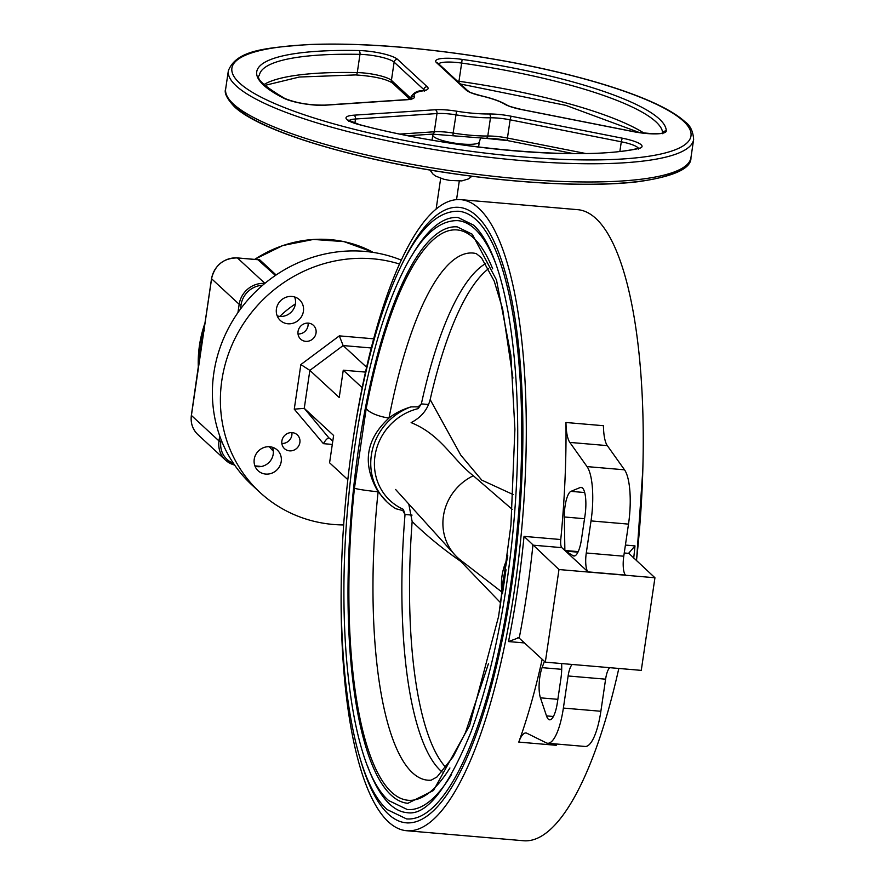 <?xml version="1.0" encoding="UTF-8"?>
<svg xmlns="http://www.w3.org/2000/svg" width="885" height="885" viewBox="0 0 885 885"><rect width="100%" height="100%" fill="white"/><g stroke="black" fill="none" stroke-linecap="round" stroke-linejoin="round"><path stroke-width="1.33" d="M405.031 514.484L402.819 510.579L403.35 509.362L405.031 514.495L412.056 515.103M507.083 559.165A58.012 54.394 132.7 0 0 501.85 591.114M359.686 756.963A308.854 86.686 -85.1 0 0 388.404 814.178A308.854 86.686 -85.1 0 0 406.204 822.818A308.854 86.686 -85.1 0 0 515.623 555.415A308.854 86.686 -85.1 0 0 476.738 216.006A308.854 86.686 -85.1 0 0 458.95 207.355A308.854 86.686 -85.1 0 0 401.901 264.349M458.607 211.261A304.938 85.591 94.9 0 1 476.174 219.801A304.938 85.591 94.9 0 1 514.572 554.906A304.938 85.591 94.9 0 1 406.536 818.913L387.287 809.653C349.918 777.395 332.506 643.705 345.327 504.395C350.593 446.095 359.764 392.752 372.817 344.353C381.114 313.954 390.396 288.134 400.651 266.905C414.49 238.054 433.761 210.564 458.607 211.261M411.127 256.849A298.665 83.821 94.9 0 1 458.076 217.511L473.608 225.133C510.048 258.575 525.978 390.163 513.577 525.192C506.021 606.557 491.783 675.598 470.875 732.315C447.578 789.088 426.305 815.87 407.078 812.662A298.665 83.821 94.9 0 1 389.865 804.31A298.665 83.821 94.9 0 1 367.496 765.923M451.538 774.486A295.535 82.947 94.9 0 1 407.343 809.543L388.637 800.538C352.385 769.231 335.537 639.711 347.949 504.715C353.049 448.23 361.932 396.535 374.587 349.652C382.63 320.193 391.613 295.181 401.558 274.593C414.965 246.649 433.639 219.967 457.81 220.642A295.535 82.947 94.9 0 1 474.836 228.905A295.535 82.947 94.9 0 1 495.39 262.69M407.874 803.292A289.262 81.188 94.9 0 1 391.214 795.206A289.262 81.188 94.9 0 1 354.797 477.325A289.262 81.188 94.9 0 1 457.268 226.892L472.258 234.248L496.485 279.97L510.888 355.25L514.904 429.258L510.955 524.86L498.598 616.425L469.592 725.512L433.484 790.493L407.874 803.292M449.912 767.981A286.22 80.336 94.9 0 1 391.646 792.263A286.22 80.336 94.9 0 1 354.442 488.232L366.224 408.45A286.22 80.336 94.9 0 1 492.691 268.841M505.988 569.73L502.47 593.802M354.442 488.232A21.948 1.482 6 0 0 378.105 491.783L386.966 501.961M485.699 263.531A260.024 72.979 -85.1 0 0 421.36 403.892L418.229 408.604L418.14 406.834L410.917 406.901C402.21 409.545 394.909 413.262 389.002 418.052A21.948 7.401 -169.1 0 1 366.224 408.45M512.913 378.127L502.647 309.009L494.184 281.021L481.506 257.812L476.263 253.608A264.538 74.252 -85.1 0 0 389.002 418.052C365.682 439.502 362.053 464.072 378.105 491.783A264.538 74.252 -85.1 0 0 412.487 772.782A264.538 74.252 -85.1 0 0 431.139 780.194L437.035 776.93L453.153 756.73L465.521 732.47L488.431 663.761M410.917 406.901A58.012 54.394 132.7 0 0 371.368 455.067A58.012 54.394 132.7 0 0 387.464 502.426A58.012 54.394 132.7 0 0 395.883 508.731L402.819 510.579M418.229 408.604A54.87 51.463 132.7 0 0 374.997 455.919A54.87 51.463 132.7 0 0 403.35 509.362M418.14 406.834L421.36 403.892L428.583 404.5M405.031 514.495L405.031 514.495A260.024 72.979 -85.1 0 0 442.124 772.019M411.138 422.61C421.216 417.399 427.555 409.722 430.165 399.577A258.298 72.493 94.9 0 1 488.631 268.642M430.165 399.577L460.82 455.178L481.761 480.112L513.189 494.571M512.205 509.351L473.32 475.754C451.892 458.861 441.051 434.767 411.16 422.643M473.32 475.754A50.954 47.779 132.7 0 0 443.44 516.021A50.954 47.779 132.7 0 0 454.79 554.795A50.954 47.779 132.7 0 0 460.631 560.183A50.954 47.779 132.7 0 0 460.831 560.338M500.689 602.873L460.786 561.4C442.688 548.833 426.481 535.536 412.156 521.53L408.77 503.996M445.885 767.494A258.298 72.493 94.9 0 1 412.156 521.53M269.737 446.748A14.116 13.231 132.7 0 0 255.522 455.078A14.116 13.231 132.7 0 0 258.143 470.776A14.116 13.231 132.7 0 0 265.71 474.072A14.116 13.231 132.7 0 0 279.925 465.742A14.116 13.231 132.7 0 0 277.304 450.045A14.116 13.231 132.7 0 0 269.737 446.748M254.991 466.163A14.116 13.231 132.7 0 0 257.701 466.683A14.116 13.231 132.7 0 0 272.447 447.268M401.292 260.124A137.186 128.646 132.7 0 0 364.642 251.384A137.186 128.646 132.7 0 0 226.361 332.406A137.186 128.646 132.7 0 0 251.926 484.98L259.925 492.381A137.186 128.646 132.7 0 0 333.413 524.473A137.186 128.646 132.7 0 0 343.712 524.938M399.5 264.018A137.186 128.646 132.7 0 0 372.651 258.785A137.186 128.646 132.7 0 0 234.359 339.807A137.186 128.646 132.7 0 0 259.925 492.381M341.533 570.504A316.697 88.887 -85.1 0 0 388.415 821.866A316.697 88.887 -85.1 0 0 406.658 830.727A316.697 88.887 -85.1 0 0 518.853 556.532A316.697 88.887 -85.1 0 0 478.984 208.506A316.697 88.887 -85.1 0 0 460.742 199.645A316.697 88.887 -85.1 0 0 352.285 445M460.742 199.645L577.684 209.668A316.697 88.887 94.9 0 1 595.926 218.529A316.697 88.887 94.9 0 1 636.47 560.692M561.61 663.551A21.948 6.162 94.9 0 1 560.913 678.463L557.395 702.458A22.733 6.383 94.9 0 1 549.651 719.815A22.733 6.383 94.9 0 1 548.335 719.184A22.733 6.383 94.9 0 1 546.51 715.899L540.436 697.834A19.603 5.498 94.9 0 1 542.085 667.644L544.43 661.327M291.939 296.453A14.116 13.231 132.7 0 0 277.713 304.783A14.116 13.231 132.7 0 0 280.346 320.481A14.116 13.231 132.7 0 0 287.902 323.777A14.116 13.231 132.7 0 0 302.128 315.447A14.116 13.231 132.7 0 0 299.495 299.749A14.116 13.231 132.7 0 0 291.939 296.453M277.193 315.868A14.116 13.231 132.7 0 0 279.892 316.387A14.116 13.231 132.7 0 0 294.639 296.973M308.389 323.136A9.403 8.817 132.7 0 0 298.909 328.689A9.403 8.817 132.7 0 0 300.668 339.154A9.403 8.817 132.7 0 0 305.701 341.344A9.403 8.817 132.7 0 0 315.182 335.791A9.403 8.817 132.7 0 0 313.434 325.337A9.403 8.817 132.7 0 0 308.389 323.136M292.227 432.632A9.403 8.817 132.7 0 0 282.746 438.186A9.403 8.817 132.7 0 0 284.494 448.651A9.403 8.817 132.7 0 0 289.539 450.852A9.403 8.817 132.7 0 0 299.019 445.299A9.403 8.817 132.7 0 0 297.26 434.834A9.403 8.817 132.7 0 0 292.227 432.632M281.861 443.474A9.403 8.817 132.7 0 0 291.895 432.61M298.024 333.977A9.403 8.817 132.7 0 0 308.069 323.113M332.295 444.425L323.401 443.662L294.262 409.169L300.856 364.565L309.861 370.384L339.22 397.52L343.258 370.195L365.494 372.098M294.262 409.169L304.252 408.339L333.623 435.475L329.585 462.8L347.816 479.648M323.401 443.662C325.968 439.358 327.992 437.522 329.452 438.175L332.771 441.239M618.814 668.452A316.697 88.887 94.9 0 1 523.599 840.75L406.658 830.727M524.528 642.941L508.499 641.57L518.798 637.731L517.924 637.477M545.315 662.157L641.271 670.376L654.944 577.761L558.988 569.542L545.315 662.157L518.798 637.731M628.593 553.114L654.944 577.761M624.246 552.981L628.627 553.357L634.987 545.89A316.697 88.887 94.9 0 1 633.715 558.147M542.173 659.248A316.697 88.887 94.9 0 1 518.776 742.095A31.351 8.806 94.9 0 1 525.933 732.979A31.351 8.806 94.9 0 1 526.885 733.245L546.244 742.847A46.252 12.976 -85.1 0 0 547.638 743.245A46.252 12.976 -85.1 0 0 563.38 708.066L568.126 675.974A15.676 4.403 94.9 0 1 572.307 664.469M556.742 744.031A31.351 8.806 -85.1 0 0 556.256 745.303L518.776 742.095M609.787 667.677A15.676 4.403 -85.1 0 0 605.606 679.182L568.126 675.974M563.38 708.066L600.871 711.274A46.252 12.976 94.9 0 1 585.118 746.464L547.638 743.245M600.871 711.274L605.606 679.182M508.499 641.57A316.697 88.887 -85.1 0 0 524.031 536.376L558.988 569.542M560.769 539.529A7.843 2.201 -85.1 0 0 561.809 547.638L564.873 550.47L564.331 516.973A19.603 5.498 94.9 0 1 570.925 491.363L580.239 487.513A22.733 6.383 94.9 0 1 581.168 487.358A22.733 6.383 94.9 0 1 585.018 515.435L581.456 539.385A21.948 6.162 94.9 0 1 573.989 556.012A21.948 6.162 94.9 0 1 573.159 555.736L565.57 551.112L588.038 571.876A15.676 4.403 94.9 0 1 586.279 552.992L591.025 520.911A46.252 12.976 -85.1 0 0 587.043 466.605L569.829 442.411A31.351 8.806 94.9 0 1 565.969 422.499A316.697 88.887 94.9 0 1 560.769 539.529L524.031 536.376M578.215 551.609L564.873 550.47M577.949 552.174L565.57 551.112M586.279 552.992L623.77 556.211A15.676 4.403 -85.1 0 0 625.518 575.084L588.038 571.876M565.969 422.499L603.448 425.707A31.351 8.806 -85.1 0 0 607.309 445.62L569.829 442.411M587.043 466.605L624.522 469.813A46.252 12.976 94.9 0 1 628.505 524.119L591.025 520.911M624.522 469.813L607.309 445.62M623.77 556.211L628.505 524.119M343.258 370.195L362.175 387.674M371.246 347.971L343.126 345.559L366.589 367.242M328.932 437.942L304.252 408.339L309.861 370.384L343.126 345.559L339.32 335.869L373.647 338.811M191.437 415.264L204.092 329.508M260.809 466.594A3.131 2.943 132.7 0 0 259.748 466.284L259.67 466.705M279.848 316.376A97.992 91.885 -47.3 0 1 295.402 303.92M273.332 451.195A97.992 91.885 -47.3 0 1 269.317 446.715M257.889 259.67L259.405 259.515A1.571 1.471 -47.3 0 1 258.442 259.759L237.434 257.955L264.914 283.344M257.9 259.714L275.423 275.445M237.246 257.944L237.434 257.955A23.519 22.059 132.7 0 0 211.581 278.808L201.492 347.119M202.344 339.143L200.696 346.389L199.523 358.923M203.273 333.689L200.696 346.389M200.132 354.011L191.359 415.342C190.408 423.008 192.598 429.435 197.93 434.646L225.52 460.134A23.519 22.059 -47.3 0 1 218.993 440.94L220.896 441.438A21.948 20.587 132.7 0 0 233.419 463.298M198.97 364.244L200.187 353.624M259.405 259.515L276.12 274.969M553.413 716.485L546.51 715.899M557.86 699.327L540.436 697.834M561.698 669.325L542.085 667.644M625.407 545.072L634.987 545.89M532.892 545.426A324.541 91.089 94.9 0 1 519.218 638.041M561.809 547.638L532.471 545.127M584.531 518.71L564.331 516.973M584.686 492.536L570.925 491.363M582.064 487.668L580.239 487.513M573.159 555.736L574.863 555.88M300.856 364.565L339.32 335.869M633.328 131.644A3.131 0.708 101.2 0 0 633.195 131.544A3.131 0.708 101.2 0 0 633.029 131.588L521.873 109.629A26.65 5.454 -171.6 0 1 504.649 104.12A47.823 9.779 8.4 0 0 480.876 95.79A26.65 5.454 -171.6 0 1 466.207 90.115L436.548 62.702A3.131 2.943 -47.3 0 1 438.23 63.432L438.141 63.355M662.931 132.805A3.131 3.064 -0.3 0 1 666.272 130.958A26.65 5.454 -171.6 0 1 633.029 131.588M662.688 132.894A203.816 41.672 8.4 0 0 655.907 121.787A203.816 41.672 8.4 0 0 461.66 63.067L462.125 59.395A206.946 42.314 -171.6 0 1 659.358 119.01A206.946 42.314 -171.6 0 1 666.272 130.958M458.795 82.438L461.66 63.067A23.519 4.812 8.4 0 0 438.661 63.842M436.548 62.702A26.65 5.454 -171.6 0 1 462.125 59.395M219.734 435.951L218.993 440.94L191.403 415.441A23.519 22.059 132.7 0 0 197.93 434.646M204.988 323.014A119.154 111.742 132.7 0 0 199.49 345.272A119.154 111.742 132.7 0 0 198.351 367.817M254.559 259.393L282.89 245.499L313.412 239.437L343.933 241.616L372.331 251.926A119.154 111.742 132.7 0 0 254.703 259.405M262.613 285.28A21.948 20.587 132.7 0 0 241.074 304.794L240.432 309.13M221.139 439.745L220.896 441.438M254.891 465.875L259.748 466.284M234.602 465.045A23.519 22.059 -47.3 0 1 225.52 460.134L234.625 465.067M237.943 312.593L239.171 304.296L241.074 304.794M258.309 259.703L237.346 257.911C223.496 258.088 214.889 265.013 211.526 278.698L239.171 304.296A23.519 22.059 -47.3 0 1 264.803 283.432M478.575 147.01L479.327 141.921A23.519 4.812 -171.6 0 1 458.74 143.691A23.519 4.812 -171.6 0 1 433.573 136.555A23.519 4.812 -171.6 0 1 432.798 135.051L432.898 134.1M399.965 134.066L434.292 131.776L436.98 113.557L355.482 118.999L354.852 123.258M348.657 121.334L348.447 120.161L359.542 124.641A3.131 1.449 104.7 0 0 359.199 124.641A26.65 5.454 -171.6 0 1 353.734 115.194A3.131 2.235 -93.8 0 1 355.482 118.999A23.519 4.812 8.4 0 0 349.033 120.648M456.583 111.189A47.823 9.779 8.4 0 0 489.106 113.977A3.131 1.87 89.5 0 1 490.478 117.793A50.954 10.421 -171.6 0 1 455.808 114.818A23.519 4.812 8.4 0 0 436.98 113.557A3.131 2.235 -93.8 0 0 435.243 109.751A26.65 5.454 -171.6 0 1 456.583 111.189L453.12 133.038A23.519 4.812 -171.6 0 0 434.292 131.776A3.131 2.235 86.2 0 1 432.311 134.133L408.239 135.737M432.311 134.133L485.998 138.37A3.131 1.87 89.5 0 0 487.779 136.013A50.954 10.421 8.4 0 1 453.12 133.038L452.998 135.482M507.791 140.56A3.131 0.708 -78.8 0 1 507.636 140.604L485.998 138.37A3.131 1.87 89.5 0 1 485.522 138.27M573.303 153.581L507.636 140.604A3.131 0.708 -78.8 0 1 507.437 138.038L585.66 153.492M487.779 136.013A23.519 4.812 -171.6 0 1 507.437 138.038L510.125 119.818A23.519 4.812 8.4 0 0 490.478 117.793L487.779 136.013M507.503 140.505A26.65 5.454 8.4 0 0 486.462 138.259M489.106 113.977A26.65 5.454 -171.6 0 1 511.386 116.278A3.131 0.708 101.2 0 0 510.125 119.818L621.292 141.788A3.131 0.708 101.2 0 1 622.542 138.237A26.65 5.454 -171.6 0 1 641.171 144.764A26.65 5.454 -171.6 0 1 638.494 148.569A206.946 42.314 -171.6 0 1 359.199 124.641M511.386 116.278L622.542 138.237M619.876 151.368L621.292 141.788A23.519 4.812 8.4 0 1 637.731 147.552A23.519 4.812 8.4 0 1 638.339 148.293M353.734 115.194L435.243 109.751M359.542 124.641C452.213 149.609 585.804 160.97 637.377 148.547A3.131 2.699 77.7 0 1 638.494 148.569M457.313 81.066A23.519 4.812 -171.6 0 1 458.972 81.287A203.816 41.672 -171.6 0 1 644.158 133.204M424.391 90.292A23.519 4.812 8.4 0 0 423.782 89.551A3.131 2.943 -47.3 0 1 427.234 86.774A26.65 5.454 -171.6 0 1 423.107 90.834A47.823 9.779 8.4 0 0 414.357 96.388A3.131 3.042 155.6 0 0 410.85 98.91M414.357 96.388A26.65 5.454 -171.6 0 1 406.746 99.762A3.131 2.235 -93.8 0 0 406.082 99.662A3.131 2.235 -93.8 0 0 405.452 99.85M406.746 99.762L325.249 105.204A3.131 2.235 -93.8 0 0 324.585 105.116A3.131 2.235 -93.8 0 0 323.987 105.282M410.928 99.695L411.47 98.644L406.082 99.662L324.585 105.116C309.407 105.282 296.11 103.047 284.693 98.412A3.131 2.611 116.8 0 0 283.731 98.18A206.946 42.314 -171.6 0 1 358.867 50.545A26.65 5.454 -171.6 0 1 397.564 59.361L427.234 86.774M325.249 105.204A26.65 5.454 -171.6 0 1 283.731 98.18M423.638 90.502L423.782 89.551L394.124 62.138A23.519 4.812 8.4 0 0 359.974 54.361A3.131 1.615 -88.8 0 0 358.867 50.545M263.929 84.573A203.816 41.672 -171.6 0 1 357.286 72.581L359.974 54.361A203.816 41.672 8.4 0 0 259.371 75.313C255.544 78.356 263.984 86.055 284.693 98.412M355.283 74.827A3.131 1.615 -88.8 0 0 355.659 74.926A3.131 1.615 -88.8 0 0 357.286 72.581A23.519 4.812 -171.6 0 1 391.424 80.358L394.124 62.138A3.131 2.943 -47.3 0 1 397.564 59.361M423.107 90.834A3.131 2.544 -98.4 0 0 422.2 90.768C417.123 90.635 413.251 92.925 410.596 97.638A50.954 10.421 -171.6 0 0 410.773 98.932M409.888 99.175L392.298 82.913A3.131 2.943 132.7 0 1 391.424 80.358L410.54 98.014M693.641 139.443A235.167 48.089 -171.6 0 1 487.757 157.132A235.167 48.089 -171.6 0 1 236.107 85.812A235.167 48.089 -171.6 0 1 228.352 70.734C236.649 49.936 265.577 47.879 308.588 44.538C354.509 42.768 407.708 46.263 468.187 55.014C515.988 62.138 559.276 71.375 598.039 82.725C618.604 88.799 636.226 95.071 650.906 101.543C666.317 108.346 677.689 115.094 685.023 121.798C690.167 125.261 693.043 131.146 693.641 139.443L690.953 157.663A235.167 48.089 8.4 0 1 485.069 175.352A235.167 48.089 8.4 0 1 233.408 104.032A235.167 48.089 8.4 0 1 225.664 88.954L228.352 70.734M239.547 83.035A232.036 47.447 8.4 0 0 520.623 156.733A232.036 47.447 8.4 0 0 683.342 121.068A232.036 47.447 8.4 0 0 402.266 47.37A232.036 47.447 8.4 0 0 239.547 83.035M682.512 168.05A232.036 47.447 -171.6 0 1 463.773 175.097A232.036 47.447 -171.6 0 1 235.963 107.328M504.649 104.12A3.131 2.766 -58.7 0 1 505.833 104.474C500.39 101.277 492.16 98.368 481.141 95.768A3.131 1.173 -76.8 0 1 481.374 95.901M480.876 95.79A3.131 1.173 -76.8 0 1 481.141 95.768C465.134 91.288 470.543 91.885 467.888 90.845L438.23 63.432M466.207 90.115A3.131 2.943 -47.3 0 1 467.888 90.845M408.073 822.984L406.204 822.818M460.82 207.521L458.95 207.355M500.113 607.951L503.211 579.697L507.758 555.625M386.8 501.806L387.464 502.426M642.82 469.902L636.525 560.747M501.762 591.932L460.631 560.183M395.606 489.471L454.79 554.795M505.833 104.474C508.366 105.326 504.207 105.315 522.028 109.585L633.195 131.544C650.796 134.033 660.807 134.398 663.252 132.65L662.71 133.712M198.317 368.072L199.446 345.172L205.055 322.583M211.526 278.698L205.353 320.558M205.353 320.569L202.256 339.729M204.391 330.37L204.236 330.924M200.132 354.155L200.198 353.569M440.675 178.327L436.139 209.059M459.282 181.082L456.549 199.634M429.966 170.042L433.019 174.124L435.685 176.104L443.872 179.257L449.834 180.44L461.815 180.905L468.53 178.903L471.926 176.237M432.046 140.14L432.798 135.051M479.327 141.921L480.533 138.303M638.505 149.056L639.047 147.994L637.377 148.547M424.557 91.055L425.099 89.993L422.2 90.768M410.386 99.054L410.596 97.638M392.298 82.913C385.749 78.831 373.536 76.165 355.659 74.926L299.351 77.028L264.792 85.414M225.664 88.954C224.027 92.748 226.892 98.633 234.282 106.587C259.504 130.914 351.135 158.758 450.388 173.261C497.868 180.23 541.72 183.914 581.965 184.312C603.481 184.478 622.266 183.604 638.295 181.679C673.872 176.546 691.417 168.537 690.953 157.663M639.667 132.65L565.935 105.392L460.521 84.031"/></g></svg>
